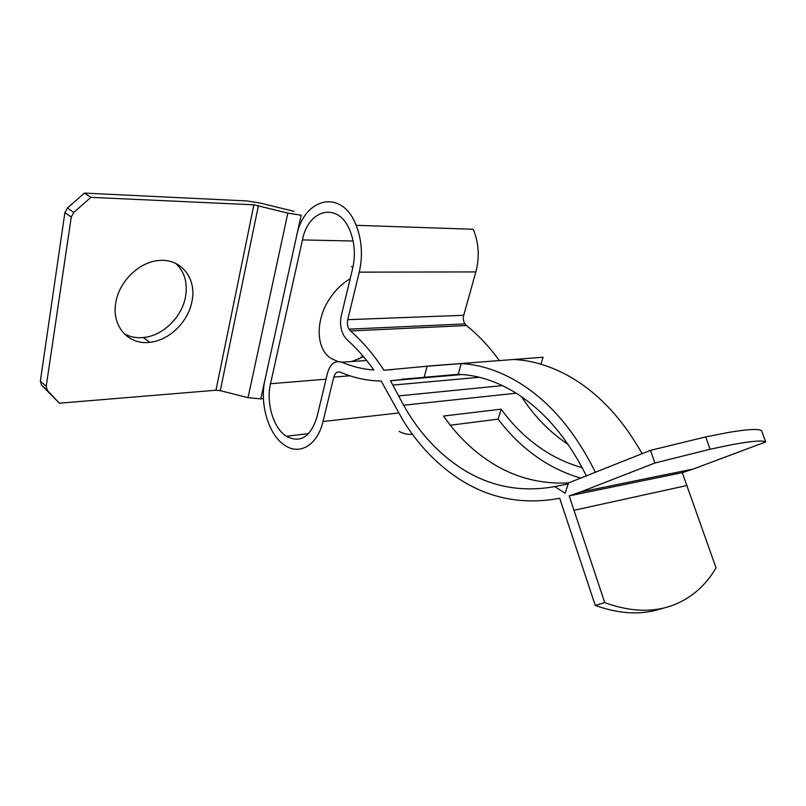 <?xml version="1.0" encoding="UTF-8"?>
<svg xmlns="http://www.w3.org/2000/svg" width="806" height="806" viewBox="0 0 806 806"><rect width="100%" height="100%" fill="white"/><g stroke="black" fill="none" stroke-linecap="round" stroke-linejoin="round"><path stroke-width="1.21" d="M350.167 278.785C342.248 283.4 335.437 289.999 329.735 298.593C314.854 320.597 316.063 349.492 331.206 358.529L337.926 361.511M351.718 361.521L363.536 356.705M765.7 441.93L761.569 430.686C758.436 428.661 747.384 429.255 728.412 432.459L705.724 436.912L650.513 450.353L654.895 463.017L580.461 492.023L693.311 469.011L765.7 441.93C762.667 440.197 751.686 441.063 732.765 444.519L710.116 449.224L654.895 463.017M393.268 369.511L383.988 370.236C373.662 354.549 362.499 341.452 350.509 330.934L349.028 329.14C347.426 326.299 346.993 323.146 347.729 319.68L359.264 272.146C362.932 255.784 361.904 240.168 356.161 225.317C341.855 187.939 303.519 197.661 296.497 236.531L264.983 379.737C259.22 404.199 268.972 436.127 285.566 445.819C300.104 455.33 317.665 444.721 323.015 421.508L333.795 377.097C335.084 372.866 337.291 371.234 340.414 372.201C353.371 377.853 366.952 380.805 381.188 381.047L403.081 420.43C417.186 443.26 434.505 461.848 455.037 476.205C486.532 498.037 521.422 505.402 559.707 498.279L595.261 605.417L604.722 602.636C626.645 610.575 646.603 612.308 664.607 607.825L670.824 606.011C690.067 599.18 705.129 586.466 716.03 567.877L682.269 472.648L693.311 469.011M450.322 425.225L498.158 419.13C510.923 436.157 525.945 450.181 543.234 461.223C555.062 468.699 567.666 474.361 581.025 478.2M521.633 396.804C534.217 416.259 549.742 432.177 568.22 444.559M650.513 450.353L568.562 482.905C539.617 484.356 513.059 477.092 488.91 461.113C471.359 449.426 456.236 434.394 443.542 416.037L501.151 409.166C513.765 426.606 528.796 440.822 546.256 451.823C557.53 458.856 569.52 464.135 582.214 467.671M383.988 370.236L427.15 366.226L424.137 377.289L390.477 380.734L403.625 405.247C417.83 430.585 435.955 450.876 457.989 466.12C487.257 486.099 519.517 492.909 554.77 486.582L568.21 483.963M659.409 609.255L655.137 610.444C637.113 614.938 617.144 613.265 595.261 605.417M424.137 377.289L458.171 374.347C476.235 374.871 494.461 380.482 512.878 391.192C542.509 408.854 567.031 437.124 586.446 476.024M427.15 366.226L461.223 363.587C479.318 364.524 497.584 370.266 516.021 380.835C548.09 399.635 574.557 430.162 595.453 472.417M642.1 453.728C622.061 418.072 597.468 392.099 568.311 375.798C550.004 365.773 531.809 360.342 513.734 359.506L543.093 357.229L540.927 364.191M426.324 366.186L543.093 357.229M568.562 482.905L565.127 493.252L554.77 486.582M580.461 492.023L569.187 495.871L604.722 602.636M461.929 374.538L392.331 380.573M270.514 383.716C265.94 402.97 273.395 428.147 286.321 436.278C300.285 443.502 310.491 437.124 316.929 417.125L327.558 372.896C330.299 363.768 335.054 360.201 341.835 362.216C352.081 366.579 362.75 369.188 373.863 370.025C365.511 358.317 356.645 348.303 347.265 339.971L344.414 336.606C340.726 330.41 339.689 323.448 341.291 315.72L352.665 268.408C355.637 254.928 354.67 242.173 349.764 230.153C338.147 201.399 308.164 209.147 302.462 239.916L270.514 383.716L326.037 379.193M399.131 431.381C403.474 433.719 407.917 434.706 412.471 434.333M356.161 225.317L473.213 229.257C478.845 242.797 479.731 257.023 475.862 271.924L463.722 315.297C462.946 318.451 463.349 321.332 464.941 323.921L466.412 325.553C478.24 334.943 489.202 346.61 499.307 360.524M569.187 495.871L682.269 472.648M458.564 374.357L401.549 379.283M498.158 419.13L501.151 409.166M461.223 363.587L458.171 374.347M115.772 302.824C111.44 326.309 128.607 345.139 149.664 342.328C169.159 340.585 188.392 321.715 191.999 301.192C197.047 277.979 180.232 257.144 157.17 260.731C138.017 262.907 118.825 282.271 115.772 302.824M124.064 333.634C129.847 336.908 136.295 338.208 143.408 337.523C162.842 335.85 181.985 317.131 185.531 296.709C187.828 282.946 184.594 271.854 175.809 263.441M263.411 398.648L260.761 398.889L301.182 215.232L287.843 213.096L253.9 204.805L90.917 197.349L73.789 212.411L71.26 217.016L46.204 386.437L47.353 390.477L59.402 403.202L41.509 385.107L47.353 390.477M260.761 398.889L248.026 397.66L220.29 390.648L258.424 205.53M59.402 403.202L215.978 390.225L220.29 390.648M41.509 385.107L40.36 381.087L64.893 212.603L67.402 208.039L84.439 193.108L247.019 200.946L260.479 203.122L294.029 211.333M90.917 197.349L84.439 193.108M398.678 395.907L502.44 385.6M574.325 510.218L687.165 485.464M341.835 362.216L366.649 360.484M302.462 239.916L353.129 241.014M323.015 421.508L398.678 412.984M333.795 377.097L349.875 375.808M359.264 272.146L475.862 271.924M347.729 319.68L463.722 315.297M350.509 330.934L466.412 325.553M248.026 397.66L287.843 213.096M215.978 390.225L253.9 204.805M67.402 208.039L73.789 212.411M71.26 217.016L64.893 212.603M40.36 381.087L46.204 386.437M351.456 266.484L352.917 267.31M358.831 359.123L362.811 355.859M403.625 405.247L516.183 393.197M655.137 610.444L664.607 607.825M286.321 436.278L308.668 433.588M349.028 329.14L464.941 323.921M392.965 385.087L479.369 377.279M705.724 436.912L710.116 449.224M143.408 337.523L149.664 342.328"/></g></svg>

